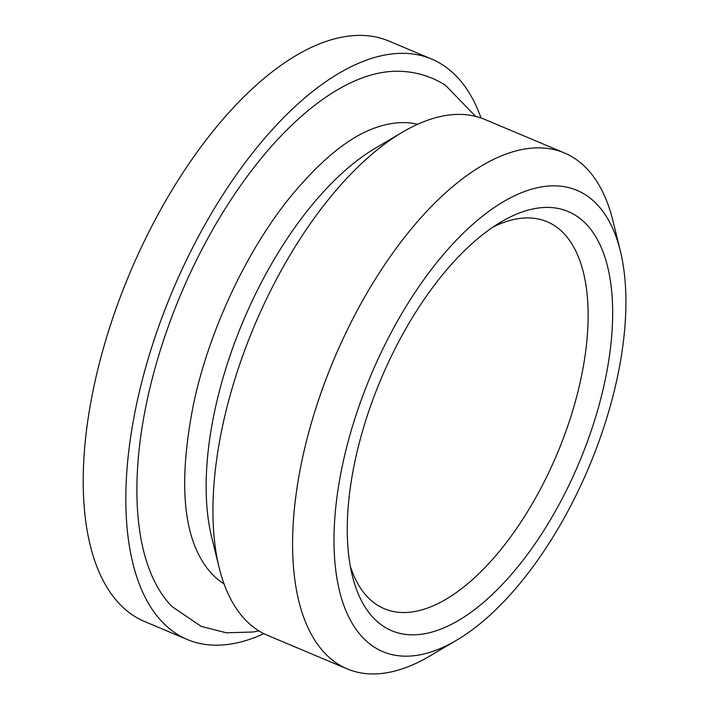 <?xml version="1.0" encoding="UTF-8"?>
<svg xmlns="http://www.w3.org/2000/svg" width="709" height="709" viewBox="0 0 709 709"><rect width="100%" height="100%" fill="white"/><g stroke="black" fill="none" stroke-linecap="round" stroke-linejoin="round"><path stroke-width="1.06" d="M493.154 226.986A209.926 99.26 -67.2 0 1 557.221 453.645A209.926 99.26 -67.2 0 1 350.29 566.154M417.707 124.252A250.162 118.279 112.8 0 0 374.405 128.143C348.004 137.608 319.387 161.271 288.554 199.14C245.598 252.927 209.128 331.165 193.761 402.951C180.786 467.94 181.734 517.038 196.606 550.246A250.162 118.279 112.8 0 0 224.071 583.941M475.642 116.382L445.536 85.346C431.116 76.147 415.199 71.449 397.802 71.255A295.892 139.903 112.8 0 0 180.547 294.988A295.892 139.903 112.8 0 0 172.243 606.736L201.223 626.401L226.331 632.8L252.9 632.011L258.918 630.895M347.153 668.879L267.594 635.37A279.904 132.344 -67.2 0 1 219.116 567.528L211.663 537.156A250.162 118.279 -67.2 0 1 251.544 302.326A250.162 118.279 -67.2 0 1 375.557 148.066L402.499 132.175A279.904 132.344 -67.2 0 1 484.903 119.467L564.461 152.976A279.904 132.344 112.8 0 0 343.298 338.29A279.904 132.344 112.8 0 0 347.153 668.879A279.904 132.344 112.8 0 0 429.557 656.171L456.499 640.28A250.162 118.279 -67.2 0 1 340.453 594.629A250.162 118.279 -67.2 0 1 379.395 356.184A250.162 118.279 -67.2 0 1 620.393 251.19A250.162 118.279 -67.2 0 1 456.499 640.28M388.541 362.086A227.421 107.529 112.8 0 0 352.284 575.566A227.421 107.529 112.8 0 0 497.248 589.684A227.421 107.529 112.8 0 0 612.656 315.691A227.421 107.529 112.8 0 0 501.281 221.846A227.421 107.529 112.8 0 0 388.541 362.086M620.393 251.19L612.939 220.818A279.904 132.344 112.8 0 0 564.461 152.976M219.116 567.528A279.904 132.344 -67.2 0 1 263.739 304.781A279.904 132.344 -67.2 0 1 402.499 132.175M263.854 633.651A314.893 148.881 -67.2 0 1 187.247 639.491A314.893 148.881 -67.2 0 1 172.269 291.496A314.893 148.881 -67.2 0 1 431.719 59.095A314.893 148.881 -67.2 0 1 481.056 117.995M187.247 639.491L144.627 621.536A314.893 148.881 -67.2 0 1 133.647 615.731A314.893 148.881 -67.2 0 1 134.861 261.524A314.893 148.881 -67.2 0 1 389.099 41.149L431.719 59.095"/></g></svg>
